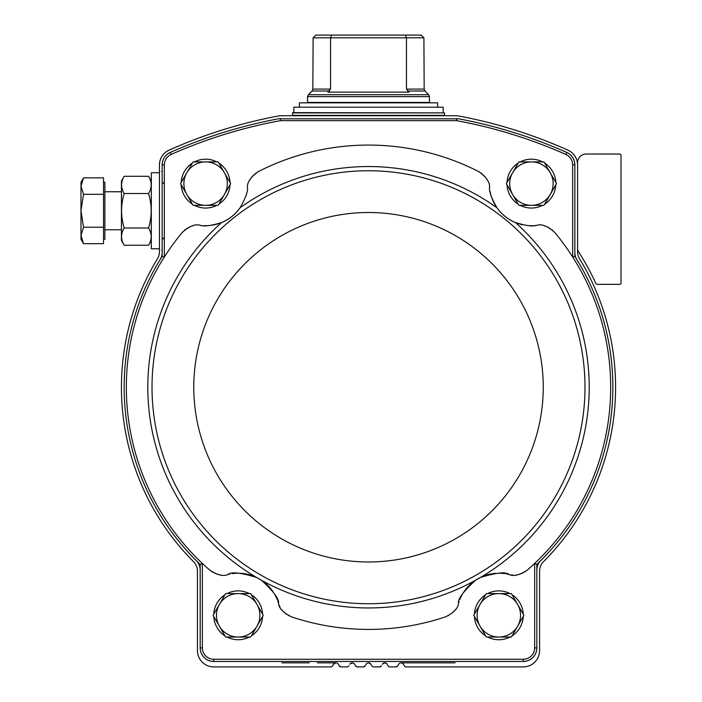 <?xml version="1.0" encoding="UTF-8"?>
<svg xmlns="http://www.w3.org/2000/svg" width="702" height="702" viewBox="0 0 702 702"><rect width="100%" height="100%" fill="white"/><g stroke="black" fill="none" stroke-linecap="round" stroke-linejoin="round"><path stroke-width="1.05" d="M479.519 172.043A20.367 20.367 0 0 0 478.632 171.56A242.172 242.172 0 0 0 258.389 171.56A20.367 20.367 0 0 0 257.52 172.043M478.632 171.56C486.46 177.097 490.093 182.467 489.531 187.671A42.085 42.085 0 0 0 489.601 188.373M534.854 225.561A42.085 42.085 0 0 0 536.653 225.368C532.923 226.685 525.842 225.737 515.408 222.534C507.888 219.349 501.737 214.426 496.963 207.774C491.558 198.341 489.083 191.637 489.531 187.671M258.389 171.56C250.57 177.097 246.937 182.467 247.499 187.671C247.955 191.593 245.481 198.297 240.066 207.774C235.302 214.417 229.15 219.331 221.613 222.534C211.223 225.728 204.142 226.676 200.368 225.368A42.085 42.085 0 0 0 201.07 225.456M229.844 574.069A42.085 42.085 0 0 0 228.001 574.482C231.177 571.621 240.725 572.621 256.634 577.492L261.407 580.221C273.648 591.409 279.352 599.122 278.536 603.36C278.905 608.204 283.213 612.697 291.462 616.839A242.172 242.172 0 0 0 445.559 616.839C453.808 612.697 458.116 608.204 458.485 603.36C457.634 599.166 463.346 591.453 475.614 580.221L480.387 577.492C496.244 572.63 505.782 571.621 509.02 574.482A42.085 42.085 0 0 0 506.282 573.894M228.001 574.482C223.64 576.623 217.585 575.192 209.828 570.191A242.172 242.172 0 0 1 202.36 563.434L200.175 564.373L200.175 570.103A13.575 13.575 0 0 0 196.174 560.486A244.357 244.357 0 0 0 200.175 564.373M182.924 231.713A20.367 20.367 0 0 0 182.257 232.467A242.172 242.172 0 0 0 202.36 563.434L202.36 647.893L200.175 647.893L200.175 570.103M182.257 232.467C189.382 226.053 195.419 223.684 200.368 225.368M192.69 225.877A20.367 20.367 0 0 0 191.971 226.079M189.917 226.816A20.367 20.367 0 0 0 188.882 227.29M187.478 228.045A20.367 20.367 0 0 0 186.75 228.492M184.977 229.791A20.367 20.367 0 0 0 184.284 230.379M204.036 225.667A42.085 42.085 0 0 0 240.066 207.774A220.7 220.7 0 0 1 496.963 207.774M255.923 173.069A20.367 20.367 0 0 0 255.195 173.613M253.536 175.061A20.367 20.367 0 0 0 253.018 175.588M251.886 176.878A20.367 20.367 0 0 0 251.202 177.79M250.026 179.633A20.367 20.367 0 0 0 249.719 180.203M487.355 180.282A20.367 20.367 0 0 0 487.004 179.633M485.828 177.79A20.367 20.367 0 0 0 485.135 176.886M484.09 175.684A20.367 20.367 0 0 0 483.494 175.07M481.844 173.622A20.367 20.367 0 0 0 481.116 173.078M490.04 191.313A42.085 42.085 0 0 0 522.876 224.824M528.518 225.596A42.085 42.085 0 0 0 532.993 225.667M509.02 574.482C513.381 576.632 519.436 575.201 527.193 570.191A242.172 242.172 0 0 0 554.764 232.467A20.367 20.367 0 0 0 554.106 231.713M552.746 230.388A20.367 20.367 0 0 0 552.053 229.791M550.28 228.501A20.367 20.367 0 0 0 549.657 228.106M548.148 227.29A20.367 20.367 0 0 0 547.112 226.816M545.05 226.079A20.367 20.367 0 0 0 544.427 225.904M572.674 164.856L574.859 164.856L574.859 256.362L572.674 256.993L572.639 164.856A11.355 11.355 0 0 0 565.9 154.484L565.917 154.449A486.53 486.53 0 0 0 456.546 120.639L280.475 120.639A486.53 486.53 0 0 0 171.104 154.449L170.235 152.492A13.54 13.54 0 0 0 162.197 164.856M164.347 164.856L164.382 164.856A11.355 11.355 0 0 1 171.121 154.484L170.235 152.448A13.575 13.575 0 0 0 170.217 152.457A13.575 13.575 0 0 0 162.162 164.856L162.162 256.362L164.347 256.993L164.347 164.856L162.162 164.856M536.846 570.103L536.846 564.373L534.661 563.434L534.661 647.893L536.846 647.893L536.846 570.103A13.575 13.575 0 0 1 540.847 560.486A244.357 244.357 0 0 0 574.859 256.362M536.846 564.373A244.357 244.357 0 0 0 540.847 560.486M574.859 252.474A13.575 13.575 0 0 0 576.86 259.565M202.36 647.893L202.395 647.893A11.355 11.355 0 0 0 213.75 659.257L523.271 659.257A11.355 11.355 0 0 0 534.634 647.893L534.661 647.893M510.995 574.868A20.367 20.367 0 0 0 511.46 574.929M512.188 575.008A20.367 20.367 0 0 0 512.986 575.061M516.189 574.964A20.367 20.367 0 0 0 517.014 574.85M519.059 574.438A20.367 20.367 0 0 0 520.103 574.131M521.718 573.543A20.367 20.367 0 0 0 522.306 573.297M524.192 572.323A20.367 20.367 0 0 0 524.938 571.867M504.817 573.657A42.085 42.085 0 0 0 499.324 573.236M495.902 573.332A42.085 42.085 0 0 0 492.541 573.701M491.821 573.815A42.085 42.085 0 0 0 475.614 580.221A220.7 220.7 0 0 1 261.407 580.221M472.621 582.388A42.085 42.085 0 0 0 466.628 588.223M466.146 588.82A42.085 42.085 0 0 0 464.119 591.523M463.741 592.084A42.085 42.085 0 0 0 462.855 593.488M462.302 594.418A42.085 42.085 0 0 0 459.907 599.332M459.064 601.561A42.085 42.085 0 0 0 458.485 603.36M448.139 615.751A20.367 20.367 0 0 0 448.911 615.338M452.553 612.732A20.367 20.367 0 0 0 453.352 611.986M454.756 610.433A20.367 20.367 0 0 0 455.159 609.915M279.203 605.256A20.367 20.367 0 0 0 279.387 605.694M279.686 606.352A20.367 20.367 0 0 0 280.054 607.072M281.765 609.775A20.367 20.367 0 0 0 282.274 610.433M283.669 611.977A20.367 20.367 0 0 0 284.468 612.732M285.793 613.82A20.367 20.367 0 0 0 286.302 614.197M288.101 615.329A20.367 20.367 0 0 0 288.873 615.742M278.536 603.36A42.085 42.085 0 0 0 277.65 600.701M277.115 599.324A42.085 42.085 0 0 0 274.693 594.366M272.867 591.47A42.085 42.085 0 0 0 270.84 588.767M270.375 588.206A42.085 42.085 0 0 0 256.634 577.492A220.7 220.7 0 0 1 221.613 222.534M253.246 576.017A42.085 42.085 0 0 0 245.173 573.815M244.419 573.692A42.085 42.085 0 0 0 241.058 573.323M240.382 573.288A42.085 42.085 0 0 0 238.724 573.236M237.645 573.236A42.085 42.085 0 0 0 232.186 573.657M212.065 571.858A20.367 20.367 0 0 0 212.82 572.314M214.715 573.288A20.367 20.367 0 0 0 215.181 573.49M216.918 574.131A20.367 20.367 0 0 0 217.962 574.438M220.016 574.85A20.367 20.367 0 0 0 220.665 574.947M213.75 659.257L213.75 661.468L523.271 661.468L523.271 659.283M162.162 256.362A244.357 244.357 0 0 0 160.161 259.565A13.575 13.575 0 0 0 162.162 252.474M170.235 152.448A488.715 488.715 0 0 1 278.264 118.822L458.757 118.822A488.715 488.715 0 0 1 566.795 152.448L565.917 154.449L566.795 152.492A13.54 13.54 0 0 1 574.824 164.856M574.859 164.856A13.575 13.575 0 0 0 566.804 152.457M160.161 259.565A244.357 244.357 0 0 0 196.174 560.486M523.271 661.468A13.575 13.575 0 0 0 536.846 647.893M200.175 647.893A13.575 13.575 0 0 0 213.75 661.468M403.036 663.644L401.096 662.828L403.036 663.644L404.387 665.812A2.176 2.176 0 0 0 406.265 666.9L523.271 666.9A16.286 16.286 0 0 0 539.566 650.614L539.566 571.235A13.575 13.575 0 0 1 543.523 561.653A247.069 247.069 0 0 0 579.554 258.766A13.575 13.575 0 0 1 577.571 251.711L577.571 165.005A16.286 16.286 0 0 0 567.927 150.131A488.715 488.715 0 0 0 459.389 116.12A21.718 21.718 0 0 0 455.352 115.742L281.669 115.742A21.718 21.718 0 0 0 277.632 116.12A488.715 488.715 0 0 0 169.094 150.131A16.286 16.286 0 0 0 159.451 165.005L159.451 251.711A13.575 13.575 0 0 1 157.467 258.766A247.069 247.069 0 0 0 193.506 561.653A13.575 13.575 0 0 1 197.464 571.235L197.464 650.614A16.286 16.286 0 0 0 213.75 666.9L330.756 666.9A2.176 2.176 0 0 0 332.643 665.812L333.582 664.189L332.643 665.812M339.224 665.812L341.102 666.9L347.051 666.9L341.102 666.9A2.176 2.176 0 0 1 339.224 665.812L338.285 664.189A2.711 2.711 0 0 0 333.582 664.189L335.933 662.828L317.392 662.828M347.051 666.9A2.176 2.176 0 0 0 348.929 665.812L348.745 666.084M357.397 666.9L363.338 666.9L357.397 666.9L355.703 666.084L357.397 666.9A2.176 2.176 0 0 1 355.51 665.812L354.571 664.189A2.711 2.711 0 0 0 349.868 664.189L352.22 662.828L354.159 663.644L352.22 662.828L350.28 663.644M363.338 666.9A2.176 2.176 0 0 0 365.224 665.812L366.163 664.189L365.031 666.084L363.338 666.9M373.683 666.9L379.633 666.9L381.326 666.084L379.633 666.9L373.683 666.9A2.176 2.176 0 0 1 371.806 665.812L370.867 664.189A2.711 2.711 0 0 0 366.163 664.189L366.576 663.644M379.633 666.9A2.176 2.176 0 0 0 381.511 665.812L381.326 666.084M389.979 666.9L395.919 666.9L389.979 666.9A2.176 2.176 0 0 1 388.092 665.812L387.153 664.189A2.711 2.711 0 0 0 382.45 664.189L384.801 662.828L386.741 663.644L384.801 662.828M395.919 666.9A2.176 2.176 0 0 0 397.797 665.812L398.745 664.189L397.613 666.084L395.919 666.9M403.448 664.189A2.711 2.711 0 0 0 398.745 664.189M284.178 666.9L309.249 666.9M317.392 666.9L330.756 666.9M406.265 666.9L452.851 666.9M338.285 664.189L337.873 663.644M354.571 664.189L354.159 663.644M368.515 662.828L370.867 664.189M387.153 664.189L386.741 663.644M577.571 248.666A5.432 5.432 0 0 0 578.439 251.606A249.789 249.789 0 0 1 595.884 283.547A1.36 1.36 0 0 0 597.121 284.345L619.655 284.345A1.36 1.36 0 0 0 621.016 282.985L621.016 155.379A1.36 1.36 0 0 0 619.655 154.019L586.258 154.019A8.687 8.687 0 0 0 577.571 162.706L577.571 165.005M455.054 662.828L401.096 662.828M309.249 662.828L281.967 662.828M280.475 120.639L280.282 118.541M456.739 118.541L456.546 120.639M523.271 661.433A13.54 13.54 0 0 0 536.811 647.893M213.75 661.433A13.54 13.54 0 0 1 200.21 647.893M536.653 225.368C541.611 223.684 547.648 226.053 554.764 232.467M181.195 182.45A24.438 24.438 0 0 1 192.392 163.057M194.41 161.899A24.438 24.438 0 0 1 216.804 161.899M218.822 163.057A24.438 24.438 0 0 1 230.019 182.45M230.019 184.784A24.438 24.438 0 0 1 218.822 204.168M216.804 205.335A24.438 24.438 0 0 1 194.41 205.335M192.392 204.168A24.438 24.438 0 0 1 181.195 184.784M213.777 614.145A24.438 24.438 0 0 1 224.973 594.761M226.992 593.594A24.438 24.438 0 0 1 249.385 593.594M251.404 594.761A24.438 24.438 0 0 1 262.592 614.145M262.592 616.479A24.438 24.438 0 0 1 251.404 635.872M249.385 637.03A24.438 24.438 0 0 1 226.992 637.03M224.973 635.872A24.438 24.438 0 0 1 213.777 616.479M507.011 182.45A24.438 24.438 0 0 1 518.208 163.057M520.226 161.899A24.438 24.438 0 0 1 542.611 161.899M544.629 163.057A24.438 24.438 0 0 1 555.826 182.45M555.826 184.784A24.438 24.438 0 0 1 544.629 204.168M542.611 205.335A24.438 24.438 0 0 1 520.226 205.335M518.208 204.168A24.438 24.438 0 0 1 507.011 184.784M474.429 614.145A24.438 24.438 0 0 1 485.626 594.761M487.644 593.594A24.438 24.438 0 0 1 510.029 593.594M512.048 594.761A24.438 24.438 0 0 1 523.244 614.145M523.244 616.479A24.438 24.438 0 0 1 512.048 635.872M510.029 637.03A24.438 24.438 0 0 1 487.644 637.03M485.626 635.872A24.438 24.438 0 0 1 474.429 616.479M486.293 637.03L473.753 615.312L486.293 593.594L511.381 593.594L523.92 615.312L511.381 637.03L486.293 637.03M498.832 593.594A21.718 21.718 0 0 1 517.646 626.175A21.718 21.718 0 0 1 480.028 626.175A21.718 21.718 0 0 1 498.832 593.594M518.875 205.335L506.335 183.617L518.875 161.899L543.953 161.899L556.502 183.617L543.953 205.335L518.875 205.335M531.414 161.899A21.718 21.718 0 0 1 550.228 194.472A21.718 21.718 0 0 1 512.609 194.472A21.718 21.718 0 0 1 531.414 161.899M225.649 637.03L213.11 615.312L219.375 604.457L225.649 593.594L250.728 593.594L263.268 615.312L257.002 626.175L250.728 637.03L225.649 637.03M238.189 593.594A21.718 21.718 0 0 1 257.002 626.175A21.718 21.718 0 0 1 219.375 626.175A21.718 21.718 0 0 1 238.189 593.594M180.528 183.617L193.068 161.899L218.146 161.899L230.686 183.617L218.146 205.335L193.068 205.335L180.528 183.617M205.607 161.899A21.718 21.718 0 0 1 224.421 194.472A21.718 21.718 0 0 1 186.793 194.472A21.718 21.718 0 0 1 205.607 161.899M330.572 89.093L330.572 37.811L423.903 37.811L421.525 35.451L423.903 37.811L424.175 89.093L406.449 89.093L406.449 37.811L405.37 35.1L331.66 35.1L330.572 37.811L313.118 37.811L312.855 89.093L330.572 89.093L327.834 92.12L409.187 92.12L406.449 89.093M313.118 37.811L315.496 35.451L313.118 37.811M421.139 35.1L405.37 35.1M331.66 35.1L315.882 35.1M424.175 89.093L424.964 91.014L407.608 91.014L409.187 92.12M429.466 102.431L307.555 102.431L307.555 96.639L429.466 96.639L429.466 102.431M443.181 112.618L443.181 107.187L293.848 107.187L293.848 112.618M444.533 112.89L292.76 112.618L292.488 115.33L444.533 115.33L444.533 112.89L292.488 112.89M299.412 107.187L299.412 102.843L437.609 102.843L437.609 107.187M159.451 248.78L151.307 248.78L151.307 172.753L159.451 172.753M80.984 239.277L83.529 243.682L103.519 243.682L103.519 177.843L83.529 177.843L80.984 186.074L83.529 194.305L80.984 210.767L83.529 227.229L80.984 235.451L83.529 243.682L80.984 235.451L80.984 239.277L83.529 243.682L80.984 235.451L80.984 182.257L83.529 177.843L80.984 182.257M103.519 182.257L104.879 182.257L104.879 239.277L103.519 239.277M103.519 227.229L83.529 227.229M103.519 194.305L83.529 194.305M121.437 181.046L124.193 176.281L121.437 181.046L121.437 240.479L124.193 245.252C120.691 239.514 120.691 233.766 124.193 228.01C120.691 216.497 120.691 205.002 124.193 193.524C120.691 187.785 120.691 182.037 124.193 176.281L148.552 176.281C152.053 182.011 152.053 187.759 148.552 193.524C152.053 205.037 152.053 216.532 148.552 228.01L124.193 228.01M148.552 193.524L124.193 193.524M148.552 228.01C152.053 233.748 152.053 239.496 148.552 245.252L124.193 245.252M480.387 577.492A220.7 220.7 0 0 0 515.408 222.534M584.994 387.25A216.479 216.479 0 0 0 260.267 199.763A216.479 216.479 0 0 0 260.267 574.727A216.479 216.479 0 0 0 584.994 387.25M543.251 387.25A174.745 174.745 0 0 0 281.142 235.916A174.745 174.745 0 0 0 281.142 538.574A174.745 174.745 0 0 0 543.251 387.25M329.413 91.014L312.057 91.014L312.855 89.093M424.964 91.014L428.668 94.717L308.353 94.717L307.555 96.639M163.794 183.617L162.162 181.985L163.794 183.617M161.627 171.393L162.162 171.937M161.627 250.131L162.162 249.587M163.794 237.917L162.162 239.549M312.057 91.014L308.353 94.717M426.228 102.843L426.755 102.431M310.802 102.843L310.275 102.431M428.668 94.717L429.466 96.639M104.879 229.773L121.437 229.773M104.879 191.76L121.437 191.76M151.307 181.046L148.552 176.281M151.307 240.479L148.552 245.252"/></g></svg>
